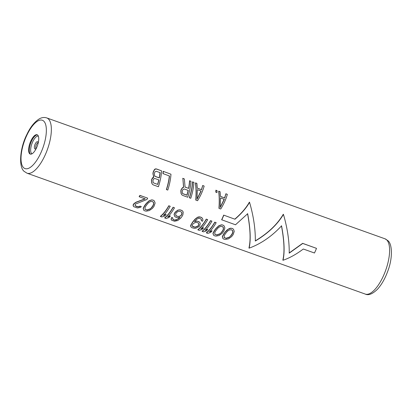 <?xml version="1.0" encoding="UTF-8"?>
<svg xmlns="http://www.w3.org/2000/svg" width="412" height="412" viewBox="0 0 412 412"><rect width="100%" height="100%" fill="white"/><g stroke="black" fill="none" stroke-linecap="round" stroke-linejoin="round"><path stroke-width="0.62" d="M174.812 216.635L174.065 214.544L174.497 213.225A29.345 11.237 -70.3 0 0 175.327 212.02L177.799 210.161L179.426 209.883L177.912 210.275L175.445 212.139A29.716 11.376 109.7 0 1 174.621 213.344L174.188 214.667L174.812 216.635L176.753 217.618L178.005 217.778L180.003 217.335A29.716 11.376 109.7 0 1 179.647 217.788L176.496 220.054L174.595 220.193L172.746 219.169M222.877 238.517L222.31 236.606L223.798 233.769A29.345 11.237 -70.3 0 0 225.39 231.709L227.13 229.932L229.283 228.562L230.797 228.171L232.332 228.48L230.911 228.284L228.3 229.201L225.508 231.827A29.716 11.376 109.7 0 1 223.927 233.898L222.454 236.756L222.877 238.517L223.927 239.156L225.426 239.429L228.413 238.883L231.585 236.637A29.716 11.376 109.7 0 0 233.166 234.567L234.258 231.333L233.46 229.196L232.219 228.372M213.514 235.17L212.947 233.264L214.436 230.426A29.345 11.237 -70.3 0 0 216.027 228.361L218.823 225.745L221.435 224.828L222.861 225.024L221.548 224.937L218.942 225.858L216.151 228.485A29.716 11.376 109.7 0 1 214.564 230.555L213.097 233.408L213.514 235.17L214.57 235.813L216.068 236.086L219.05 235.535L222.222 233.29A29.716 11.376 109.7 0 0 223.809 231.22L224.895 227.985L224.102 225.853L222.861 225.024M216.053 222.593L214.889 222.248A29.716 11.376 109.7 0 1 206.484 232.924L207.761 233.377L210.542 232.497A29.716 11.376 109.7 0 0 212.118 230.828L209.471 231.838A29.716 11.376 109.7 0 0 216.166 222.701L216.053 222.593M209.327 231.693L212.118 230.828M206.484 232.924L206.319 232.759A29.345 11.237 -70.3 0 0 214.776 222.135M211.799 221.074L210.635 220.729A29.716 11.376 109.7 0 1 202.23 231.4L203.507 231.858L206.288 230.977A29.716 11.376 109.7 0 0 207.864 229.304L205.217 230.318A29.716 11.376 109.7 0 0 211.912 221.182L211.799 221.074M205.073 230.174L207.864 229.304M202.23 231.4L202.065 231.24A29.345 11.237 -70.3 0 0 210.522 220.616M207.545 219.55L206.381 219.205A29.716 11.376 109.7 0 1 197.976 229.881L199.248 230.339L202.029 229.453A29.716 11.376 109.7 0 0 203.61 227.785L200.958 228.799A29.716 11.376 109.7 0 0 207.653 219.663L207.545 219.55M200.814 228.655L203.61 227.785M197.976 229.881L197.812 229.721A29.345 11.237 -70.3 0 0 206.268 219.096M201.437 219.838L201.391 220.734L201.108 219.107M194.449 221.538L196.411 221.053L197.765 221.316L196.534 221.177L194.572 221.661A29.716 11.376 109.7 0 0 194.917 221.192L196.828 219.174L198.672 218.308L200.737 218.741L201.55 219.951M198.708 221.579L199.722 222.315L197.642 221.198M191.178 227.187L190.612 226.09L190.818 225.081L192.497 222.295A29.345 11.237 -70.3 0 0 193.733 220.693L195.113 219.091L197.585 217.232L199.099 216.846L200.423 217.078L197.698 217.345L195.226 219.21L193.851 220.811A29.716 11.376 109.7 0 1 192.625 222.423L191.528 224.035L190.766 226.245L191.178 227.187L192.018 227.754L194.366 228.33L196.086 228.145L198.975 226.693A29.716 11.376 109.7 0 0 199.732 225.828L200.278 223.402L199.722 222.315M201.159 217.268L202.189 218.02L200.309 216.964M174.446 220.044L177.381 219.452L179.519 217.66A29.345 11.237 -70.3 0 0 179.73 217.397M179.313 209.775L181.702 210.388L182.619 211.026L183.232 212.175L182.892 214.801L181.939 216.552A29.716 11.376 109.7 0 1 180.708 218.164L177.773 220.513L174.585 221.259L171.603 220.193L171.196 219.251L171.778 217.536L172.839 217.917L172.664 218.684L173.323 219.74L174.595 220.193M182.619 211.026L180.528 209.893M171.603 220.193L171.042 219.096L171.778 217.536M172.839 217.917L171.639 217.397M173.081 207.236L174.467 207.803L173.081 207.236A29.345 11.237 -70.3 0 1 164.625 217.86L166.062 218.478L168.843 217.593A29.716 11.376 109.7 0 0 170.424 215.924L167.627 216.794M168.935 205.825L170.213 206.283L168.935 205.825A29.716 11.376 109.7 0 1 160.531 216.501L161.808 216.954L164.589 216.073A29.716 11.376 109.7 0 0 166.17 214.405L163.373 215.275M160.531 216.501L160.371 216.341A29.345 11.237 -70.3 0 0 168.827 205.717M143.737 210.233L143.17 208.328L144.658 205.49A29.345 11.237 -70.3 0 0 146.25 203.425L149.046 200.809L151.657 199.892L153.084 200.088L151.77 200L149.159 200.922L146.368 203.549A29.716 11.376 109.7 0 1 144.787 205.619L143.314 208.472L143.737 210.233L144.792 210.872L146.291 211.15L149.273 210.599L152.445 208.354A29.716 11.376 109.7 0 0 154.031 206.283L155.118 203.049L154.325 200.912L153.084 200.088M140.152 206.144L141.357 206.664L140.152 206.144L138.066 206.773L135.09 205.712M133.169 205.83L133.74 206.664L133.169 205.83L133.174 204.754L133.771 203.863A29.345 11.237 -70.3 0 0 134.163 203.446L136.12 202.148L145.101 198.785M139.256 196.766L139.143 196.653A29.345 11.237 -70.3 0 0 139.895 195.376L140.003 195.484A29.716 11.376 109.7 0 1 139.256 196.766L145.215 198.898L136.248 202.277L134.302 203.58A29.716 11.376 109.7 0 1 133.91 204.002L133.318 204.898L133.323 205.985M140.003 195.484L147.553 198.11L139.895 195.376M219.045 208.395L218.932 208.287C219.426 202.163 219.338 196.457 218.664 191.163L218.829 191.322C219.472 196.627 219.544 202.318 219.045 208.395L220.75 209.002C223.896 203.873 226.095 198.996 227.336 194.366L225.9 193.748L224.756 198.012L220.497 196.4M218.829 191.322L219.941 191.621L218.664 191.163M224.622 197.873L225.9 193.748M216.964 190.555L216.063 190.334A29.716 11.376 109.7 0 1 215.919 192.213L216.98 192.595A29.716 11.376 109.7 0 0 217.124 190.715L216.964 190.555M215.919 192.213L215.77 192.064A29.345 11.237 -70.3 0 0 215.898 190.174M195.86 200.108L195.746 200C196.241 193.877 196.148 188.171 195.479 182.877L195.638 183.036C196.282 188.341 196.354 194.031 195.86 200.108L197.559 200.716C200.711 195.587 202.905 190.71 204.151 186.08L202.709 185.462L201.571 189.726L197.312 188.114M195.638 183.036L196.756 183.33L195.479 182.877M201.432 189.587L202.709 185.462M193.774 182.269L192.662 181.975A29.716 11.376 109.7 0 1 189.474 197.827L190.751 198.285A29.716 11.376 109.7 0 0 193.939 182.428L193.774 182.269M189.474 197.827L189.365 197.719A29.345 11.237 -70.3 0 0 192.497 181.81M188.567 188.299A29.345 11.237 -70.3 0 0 189.52 180.75L189.685 180.909A29.716 11.376 109.7 0 1 188.696 188.423L185.076 187.048M189.685 180.909L190.797 181.203L189.52 180.75M181.702 194.711L181.033 193.367L180.817 190.864A29.345 11.237 -70.3 0 0 181.156 189.582L182.547 187.589L183.541 187.223L182.877 178.473L183.664 187.347L182.671 187.712L181.275 189.7A29.716 11.376 109.7 0 1 180.935 190.983L181.141 193.48L181.702 194.711L182.665 195.396L187.774 197.219A29.716 11.376 109.7 0 0 190.962 181.362M182.877 178.473L184.2 178.844L182.712 178.314M163.142 171.32L170.965 174.219L163.142 171.32A29.345 11.237 -70.3 0 1 162.972 173.581L169.502 176.012A29.716 11.376 109.7 0 1 166.5 189.618L166.386 189.505A29.345 11.237 -70.3 0 0 169.347 175.955M152.347 184.221L151.673 182.877L151.456 180.374A29.345 11.237 -70.3 0 0 151.796 179.091L153.187 177.098L153.686 176.918L152.924 173.735A29.345 11.237 -70.3 0 0 153.187 171.974L154.32 169.723L155.252 168.889L156.498 169.049L155.412 169.049L154.469 169.873L153.326 172.113A29.716 11.376 109.7 0 1 153.058 173.864L153.81 177.042L151.915 179.21A29.716 11.376 109.7 0 1 151.575 180.487L151.786 182.99L152.347 184.221L153.31 184.906L158.414 186.729A29.716 11.376 109.7 0 0 161.602 170.872L156.333 168.889M289.116 253.02L302.64 243.338L316.498 248.359A29.716 11.376 109.7 0 1 314.469 253.004L303.304 249.013C296.408 254.24 289.646 257.994 283.008 260.271L282.848 260.111C284.738 252.335 284.27 240.876 281.437 225.735M283.008 260.271C284.846 252.381 284.357 240.912 281.556 225.853C271.74 236.4 260.925 243.837 249.111 248.158L248.946 247.993C250.841 240.217 250.372 228.758 247.54 213.622M249.111 248.158C250.944 240.268 250.46 228.799 247.658 213.74L235.504 224.782L221.646 219.761A29.345 11.237 -70.3 0 0 223.675 215.115L234.953 219.215L223.675 215.115M234.845 219.107C241.391 213.478 246.237 207.818 249.384 202.143L249.548 202.302C246.335 207.978 241.468 213.617 234.953 219.215M255.219 240.907C268.016 233.228 277.369 224.349 283.286 214.255L283.446 214.415C287.411 228.063 289.342 240.969 289.234 253.138L302.753 243.446L316.498 248.359M37.739 135.131A10.269 3.935 -70.3 0 0 37.142 134.745A10.269 3.935 -70.3 0 0 30.303 142.238A10.269 3.935 -70.3 0 0 29.628 153.702A10.269 3.935 -70.3 0 0 30.231 154.088A10.269 3.935 -70.3 0 0 37.065 146.595A10.269 3.935 -70.3 0 0 37.739 135.131M232.332 228.48L233.46 229.196M229.376 237.276L226.291 238.399L224.164 237.636L224.267 235.453L225.173 234.057A29.716 11.376 109.7 0 0 226.404 232.445L227.615 231.086L229.422 229.911L231.585 229.762L232.826 231.127L232.723 232.909L231.935 234.423A29.716 11.376 109.7 0 1 230.705 236.03L229.237 237.142L230.705 236.03M230.576 235.906A29.345 11.237 -70.3 0 0 231.812 234.299L232.605 232.79L232.708 231.014L232.383 230.282M229.237 237.142L226.142 238.249L224.015 237.487M222.974 225.137L224.102 225.853M220.013 233.928L216.928 235.051L214.801 234.289L214.91 232.105L215.811 230.71A29.716 11.376 109.7 0 0 217.042 229.098L218.257 227.738L220.06 226.564L222.222 226.42L223.464 227.779L223.361 229.566L222.573 231.075A29.716 11.376 109.7 0 1 221.342 232.687L219.879 233.795L221.342 232.687M221.213 232.559A29.345 11.237 -70.3 0 0 222.449 230.957L223.242 229.448L223.35 227.666L223.021 226.935M219.879 233.795L216.779 234.907L214.652 234.145M214.889 222.248L216.166 222.701M210.635 220.729L211.912 221.182M206.381 219.205L207.653 219.663M202.189 218.02L202.807 219.169L202.828 220.405L202.57 221.229L201.504 220.847M197.765 221.316L198.826 221.697M200.423 217.078L201.272 217.382M194.897 222.655L193.161 223.768A29.716 11.376 109.7 0 1 192.785 224.2L192.239 225.678L192.893 226.734L195.231 227.295L198.1 226.1A29.716 11.376 109.7 0 0 198.481 225.668L198.939 224.097L198.187 222.954L196.699 222.418L194.897 222.655M198.527 223.289L198.811 223.974L198.347 225.534A29.345 11.237 -70.3 0 1 197.966 225.967L195.082 227.151L192.316 226.162M180.636 210.007L179.426 209.883M179.678 211.212L177.938 211.511L176.346 212.762A29.716 11.376 109.7 0 1 175.852 213.488L175.641 214.894L176.388 216.043L178.695 216.573L180.451 216.022L181.172 215.388A29.716 11.376 109.7 0 0 181.666 214.662L181.98 212.958L181.651 212.226L179.678 211.212M181.537 212.113L181.867 212.844L181.548 214.549A29.345 11.237 -70.3 0 1 181.048 215.27L180.327 215.903L178.566 216.449L177.752 216.449L175.8 215.461M173.189 207.344A29.716 11.376 109.7 0 1 164.79 218.02M170.424 215.924L167.772 216.939A29.716 11.376 -70.3 0 0 174.467 207.803M166.17 214.405L163.518 215.414A29.716 11.376 -70.3 0 0 170.213 206.283M153.192 200.201L154.325 200.912M150.236 208.992L147.151 210.115L145.024 209.353L145.132 207.169L146.033 205.773A29.716 11.376 109.7 0 0 147.264 204.161L148.475 202.802L150.282 201.628L152.445 201.478L153.686 202.843L153.583 204.63L152.795 206.139A29.716 11.376 109.7 0 1 151.565 207.751L150.102 208.858L151.565 207.751M151.436 207.622A29.345 11.237 -70.3 0 0 152.672 206.015L153.465 204.512L153.573 202.73L153.243 201.998M150.102 208.858L147.002 209.965L144.875 209.208M147.661 198.224A29.716 11.376 109.7 0 1 146.914 199.506L135.579 204.038A29.716 11.376 109.7 0 1 135.188 204.46L135.239 205.856L136.794 206.587M138.066 206.773L136.944 206.736M139.122 206.608L138.216 206.922M140.291 206.283L139.266 206.752M141.357 206.664L140.338 207.406L137.356 207.957L133.74 206.664M220.106 191.781L220.502 196.493L224.756 198.012M226.059 193.908L227.336 194.366M220.497 197.966L224.324 199.336L220.286 207.468L220.497 197.966M220.173 207.36L224.19 199.202M216.063 190.334L217.124 190.715M196.915 183.495L197.317 188.202L201.571 189.726M202.874 185.621L204.151 186.08M197.307 189.68L201.133 191.05L197.101 199.181L197.307 189.68M196.988 199.068L201.005 190.916M192.662 181.975L193.939 182.428M184.365 179.009L185.076 187.13L188.696 188.423M188.263 190.426A29.716 11.376 109.7 0 1 186.981 195.221L182.938 193.779L182.398 193.238L182.207 191.436A29.716 11.376 109.7 0 0 182.465 190.478L182.923 189.582L184.221 188.979L188.263 190.426M188.124 190.375A29.345 11.237 -70.3 0 1 186.868 195.113L182.825 193.666L182.284 193.125M170.965 174.219A29.716 11.376 109.7 0 1 167.777 190.076L166.5 189.618M163.301 171.48A29.716 11.376 109.7 0 1 163.121 173.73M156.498 169.049L161.602 170.872M153.13 182.434L153.676 182.974L157.719 184.422A29.716 11.376 109.7 0 0 158.908 179.936L154.866 178.489L154.15 178.592L153.109 179.987A29.716 11.376 109.7 0 1 152.94 180.626L153.13 182.434M154.912 171.928L154.557 172.922A29.716 11.376 109.7 0 1 154.392 173.977L154.721 175.924L155.293 176.49L159.336 177.933A29.716 11.376 109.7 0 0 160.144 172.664L156.102 171.222L154.912 171.928M157.719 184.422L153.676 182.974M157.605 184.308A29.345 11.237 -70.3 0 0 158.769 179.884M153.563 182.861L153.017 182.32M159.985 172.607A29.345 11.237 -70.3 0 1 159.207 177.809L155.169 176.362L154.593 175.795M221.754 219.869A29.716 11.376 -70.3 0 0 223.783 215.224M249.548 202.302C253.514 215.95 255.44 228.856 255.337 241.02C268.063 233.362 277.431 224.494 283.446 214.415M46.752 117.92L385.004 238.805A29.345 11.237 109.7 0 1 386.719 239.908A29.345 11.237 109.7 0 1 384.793 272.656A29.345 11.237 109.7 0 1 365.253 294.075L27.001 173.189A29.345 11.237 -70.3 0 0 46.541 151.776A29.345 11.237 -70.3 0 0 48.467 119.027A29.345 11.237 -70.3 0 0 46.752 117.92C44.341 117.152 41.931 117.425 39.511 118.754C34.623 121.715 30.431 126.927 26.924 134.384C19.833 148.129 18.494 167.014 24.148 171.377L27.001 173.189M43.826 121.2A25.678 9.831 -70.3 0 0 26.1 136.887A25.678 9.831 -70.3 0 0 23.541 167.632A25.678 9.831 -70.3 0 0 41.272 151.946A25.678 9.831 -70.3 0 0 43.826 121.2M37.456 134.899A10.269 3.935 -70.3 0 0 30.797 142.897A10.269 3.935 -70.3 0 0 30.282 153.939A10.269 3.935 109.7 0 0 30.57 154.165M32.038 153.789A9.383 3.595 109.7 0 1 31.575 153.47A9.383 3.595 -70.3 0 1 32.146 143.108A9.383 3.595 -70.3 0 1 38.352 136.12M38.12 143.335A3.821 1.463 109.7 0 0 37.749 141.872A3.821 1.463 -70.3 0 0 35.108 144.205A3.821 1.463 -70.3 0 0 34.726 148.784A3.821 1.463 109.7 0 0 36.431 148.068M36.05 148.346A2.936 1.123 109.7 0 1 36.019 148.315A2.936 1.123 -70.3 0 1 36.138 145.235A2.936 1.123 -70.3 0 1 38.007 142.876M36.189 148.428L36.524 147.862M38.064 143.551L37.997 142.799M385.004 238.805L387.857 240.623C392.25 243.75 392.909 257.943 387.795 271.111C385.045 278.656 381.6 284.702 377.469 289.25C372.515 294.05 368.441 295.656 365.253 294.075"/></g></svg>
